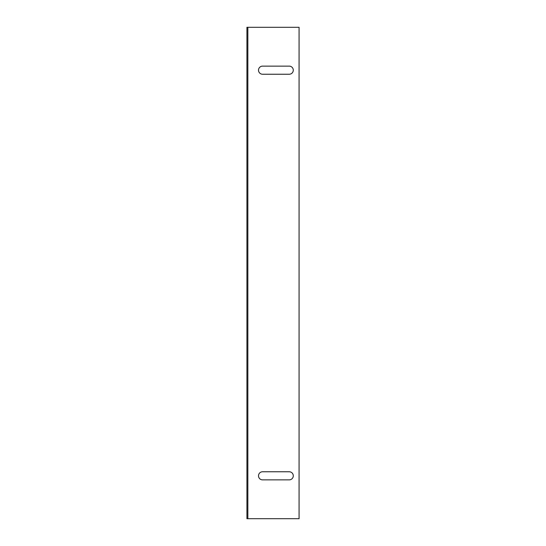 <?xml version="1.0" encoding="UTF-8"?>
<svg xmlns="http://www.w3.org/2000/svg" width="546" height="546" viewBox="0 0 546 546"><rect width="100%" height="100%" fill="white"/><g stroke="black" fill="none" stroke-linecap="round" stroke-linejoin="round"><path stroke-width="0.82" d="M258.511 70.181A4.054 4.054 0 0 0 262.571 74.236L289.223 74.236A4.054 4.054 0 0 0 293.284 70.181A4.054 4.054 0 0 0 289.223 66.127L262.571 66.127A4.054 4.054 0 0 0 258.511 70.181M258.511 475.819A4.054 4.054 0 0 0 262.571 479.873L289.223 479.873A4.054 4.054 0 0 0 293.284 475.819A4.054 4.054 0 0 0 289.223 471.764L262.571 471.764A4.054 4.054 0 0 0 258.511 475.819M247.85 518.7L247.85 27.3L246.922 27.3L246.922 518.7L299.078 518.7L299.078 27.3L247.85 27.3"/></g></svg>
